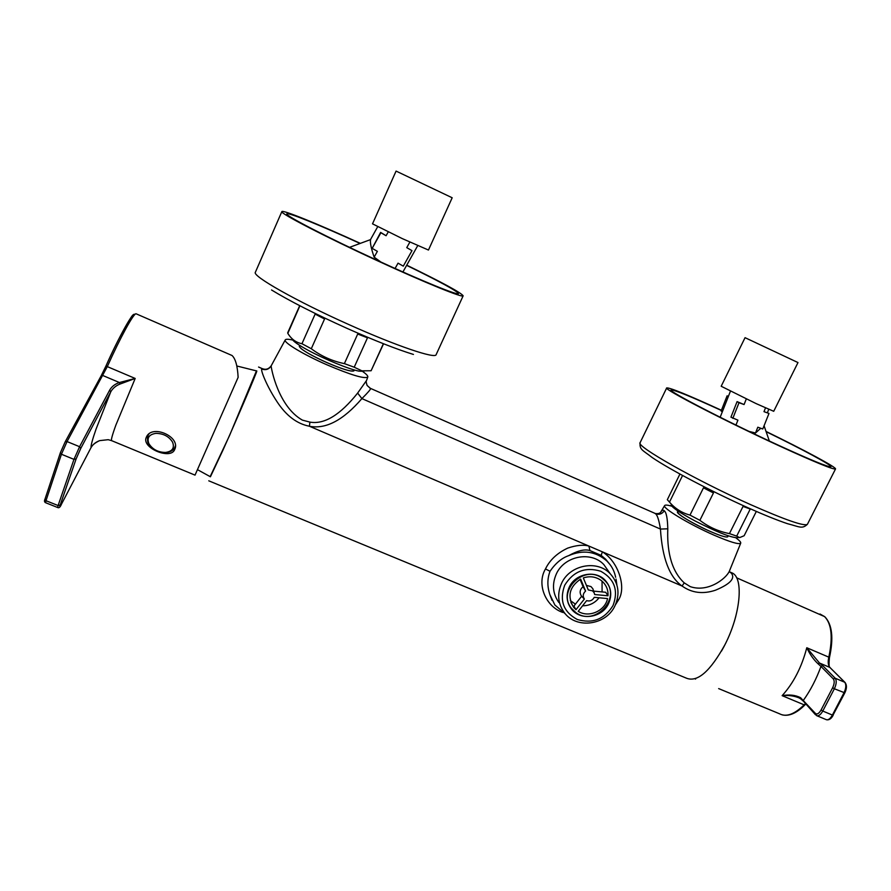 <?xml version="1.0" encoding="UTF-8"?>
<svg xmlns="http://www.w3.org/2000/svg" width="891" height="891" viewBox="0 0 891 891"><rect width="100%" height="100%" fill="white"/><g stroke="black" fill="none" stroke-linecap="round" stroke-linejoin="round"><path stroke-width="1.34" d="M569.271 587.136C565.818 594.999 566.509 602.249 571.354 608.898C580.264 621.105 602.16 617.975 608.542 603.653C612.306 594.999 611.204 587.236 605.223 580.364C595.689 569.694 575.319 573.503 569.271 587.136M564.705 585.22C573.381 571.254 585.398 566.598 600.768 571.254C614.545 579.005 618.632 590.432 613.03 605.546C604.432 619.345 592.504 623.978 577.234 619.468C563.39 611.894 559.214 600.478 564.705 585.22M561.608 583.26C569.761 564.883 597.07 559.559 610.168 573.681C618.577 583.07 620.192 593.751 615.002 605.713C606.236 625.337 576.109 629.414 564.17 612.429C557.855 603.474 557.009 593.751 561.608 583.26M609.143 572.211L603.842 564.593C591.023 550.761 564.304 555.951 556.352 573.927C551.852 584.195 552.687 593.718 558.869 602.505M728.237 535.814L727.657 536.85C725.965 537.54 720.128 535.714 710.116 531.381C694.479 524.576 676.804 514.074 677.383 512.024L678.686 511.501M735.777 537.73C739.419 540.436 741.067 542.24 740.722 543.154C739.029 544.757 730.152 542.096 714.092 535.179C689.356 524.42 661.98 507.892 664.63 505.576C665.165 504.763 667.571 504.974 671.836 506.188M729.406 571.744L731.444 573.258C735.376 578.482 730.052 584.128 715.473 590.21C702.966 594.375 691.828 592.983 682.06 586.022C669.464 577.145 662.258 558.156 660.443 529.065L667.793 528.808C667.058 547.776 669.909 569.65 684.243 582.881L690.258 586.634C708.089 592.76 725.92 578.671 729.284 571.409L729.384 571.164M362.804 371.58C366.446 374.187 368.106 375.991 367.794 377.016C364.72 379.154 351.076 375.078 326.852 364.775C303.486 354.585 283.305 342.434 285.231 339.939C285.755 338.992 288.261 339.025 292.738 340.061M271.243 365.711L271.142 365.945C271.287 368.919 278.371 406.485 302.35 420.106L309.923 422.111C324.313 424.651 340.228 414.972 357.636 393.076L366.535 380.502L367.794 377.016M353.705 369.787L353.838 370.923C350.976 371.837 341.977 369.063 326.83 362.581C310.235 355.03 301.058 349.64 299.309 346.432L299.354 346.165M210.142 476.674L229.488 435.654L256.474 370.823M562.834 612.451C546.016 606.849 536.215 584.463 545.481 568.937C549.803 559.994 557.22 553.055 567.723 548.11C576.31 545.203 583.371 544.524 588.895 546.06L602.405 551.852C618.465 561.675 626.529 587.447 618.599 599.788L615.414 604.833M369.91 388.12L370.511 388.576C370.79 389.267 367.916 392.597 361.891 398.6C343.247 420.262 325.75 429.473 309.411 426.232C296.848 423.826 285.978 415.518 276.778 401.318C266.532 385.736 260.606 370.233 261.731 369.052L263.313 369.052M208.772 480.817L686.593 678.24C697.508 682.461 710.294 671.268 724.962 644.65C740.388 614.868 743.773 578.972 732.68 573.191L730.23 572.133M729.417 571.799L732.68 573.191M357.636 393.076L361.891 398.6L660.443 529.065C659.017 520.233 657.391 515.143 655.576 513.795L654.607 513.194M366.257 382.339L367.081 385.413L370.389 388.342L655.208 513.461C657.87 513.918 659.73 513.472 660.788 512.102L660.621 512.325C661.968 510.12 663.182 509.619 664.274 510.81C666.357 512.347 667.537 518.35 667.793 528.808M610.045 564.582L605.657 559.214L601.147 555.371L589.953 550.582C584.908 548.889 577.802 550.593 568.625 555.672C583.048 549.513 595.834 551.317 606.983 561.096C611.07 565.139 613.821 569.95 615.236 575.519L615.659 577.301M610.157 564.738L606.983 561.096M565.417 613.955L554.881 605.011L549.836 594.52L552.03 600.378M285.231 339.939L271.198 365.789C268.781 369.108 265.785 370.043 262.188 368.607L258.568 367.036M568.625 555.672C561.731 558.056 555.527 563.246 550.025 571.265C547.241 578.682 547.174 586.434 549.836 594.52M616.895 584.997L616.037 579.072M108.234 439.686L99.703 440.611C95.794 442.047 92.898 444.375 91.038 447.594L90.949 447.75M146.191 437.537L146.436 436.98C152.116 423.893 180.962 436.868 174.747 449.409L174.625 449.677C170.549 460.068 141.502 447.917 146.191 437.537M101.218 375.735L105.918 366.112L107.299 366.613L135.187 378.452L119.416 382.529C114.972 384.01 111.709 386.549 109.649 390.158L110.774 391.784C112.778 388.276 115.852 385.703 119.984 384.066L135.187 378.452L115.93 424.951C111.965 435.866 110.618 441.134 111.898 440.767L195.029 475.126L238.131 377.35C237.518 365.956 235.491 358.683 232.05 355.509L230.312 354.763M146.97 436.089L148.719 443.852M167.809 452.338L175.037 448.541M65.255 441.724L101.162 375.824L65.199 441.813L60.399 452.661L65.199 441.813L67.048 441.568L107.299 366.613C120.374 337.433 133.305 313.832 135.989 313.743L136.557 313.988M119.984 384.066L119.416 382.529L102.933 375.556L101.162 375.824L105.918 366.101C119.862 334.96 133.862 310.157 134.608 314.801M109.649 390.158L79.577 446.703L80.791 448.351L110.774 391.784L96.072 429.072C92.508 439.296 90.826 445.478 91.038 447.594L61.49 504.128L90.993 447.683C90.793 448.429 91.383 444.375 99.625 440.644L99.703 440.611M735.855 616.082C732.636 628.433 727.836 640.128 721.443 651.176M822.772 665.711L835.168 678.207L844.735 682.261L829.877 667.437L819.497 663.015L822.772 665.711L820.979 666.412L818.061 663.806C813.594 659.652 809.841 654.295 806.789 647.746L819.497 663.015L818.061 663.806M800.653 698.834L799.093 697.887C793.959 695.804 788.301 695.069 782.131 695.659C789.192 694.367 795.329 695.036 800.563 697.675L815.421 713.424C817.092 714.716 818.974 713.568 821.068 710.004L832.651 687.729C834.444 683.798 834.667 680.869 833.33 678.942L820.979 666.412C816.379 679.009 810.565 690.235 803.548 700.114L803.782 701.607L815.465 714.738M800.909 698.978L800.563 697.675M727.791 536.705C726.21 537.763 719.104 535.446 706.485 529.744C688.387 520.99 678.697 515.02 677.427 511.824L677.862 510.955M749.064 431.411L755.501 433.004L760.769 428.27M721.187 386.26L756.158 403.623L773.722 411.297L797.991 362.559L745.054 337.678L721.187 386.26M735.966 425.063L737.915 420.162L730.943 417.177L737.08 401.618L744.085 404.547L746.29 398.968M755.501 433.004L757.807 427.212L762.785 428.983L768.978 413.446L763.999 411.664L765.492 407.911M768.978 413.446L763.999 411.664M744.085 404.547L738.995 402.732L732.825 418.358M728.415 396.317L727.089 395.849L721.12 411.029L722.334 411.798M728.326 396.562L727.089 395.849M738.995 402.732L737.08 401.618M766.037 431.433C804.328 450.089 836.794 467.463 835.524 468.967C833.341 469.735 814.864 462.173 780.093 446.268C724.973 420.964 662.692 388.688 666.702 387.919C669.787 387.518 688.03 394.969 721.42 410.272M766.115 431.678C802.034 449.198 832.127 465.325 830.924 466.728C828.83 467.441 811.333 460.279 778.411 445.222C726.343 421.32 667.404 390.781 671.146 390.024C673.897 389.601 690.636 396.417 721.342 410.45M708.367 490.373L703.489 487.811L689.99 515.098L699.88 520.311L713.457 492.957L708.367 490.373M671.112 505.03C672.46 507.814 680.379 513.082 694.846 520.845C715.406 531.348 729.284 536.983 736.489 537.752M689.99 515.098C681.916 512.938 675.077 508.605 669.486 502.101L682.573 475.482M679.933 474.034L667.326 499.695L669.486 502.101M756.325 511.434L744.141 535.736L739.608 537.607L736.69 536.115L750.244 509.051L743.049 506.4L729.439 533.609C718.491 531.47 708.646 527.038 699.88 520.311M729.439 533.609L736.69 536.115M256.731 370.946L256.831 370.99C257.198 371.658 237.563 417.601 222.962 450.133L210.421 476.774L197.557 469.702M155.925 433.36C149.02 434.429 146.692 437.882 148.931 443.718C152.573 449.42 158.086 452.327 165.492 452.45C172.353 451.447 174.725 448.039 172.598 442.203C169 436.434 163.454 433.483 155.925 433.36M148.819 434.184L148.04 435.421M174.859 447.304L175.304 446.001M593.629 591.134L605.68 592.259L607.996 595.789C608.319 590.588 606.738 586.1 603.274 582.324L600.902 580.253C595.6 576.633 589.742 575.853 583.327 577.914L588.272 589.909L592.56 590.867L594.163 592.76L592.871 588.795L590.989 586.579L586.412 585.398M607.562 598.574C605.078 611.014 588.695 618.154 578.226 611.326L586.623 600.645C589.998 601.548 592.537 600.434 594.252 597.326L607.562 598.574M602.06 581.166L602.082 591.925M599.086 597.783C594.832 603.107 589.33 605.78 582.58 605.791M575.441 604.143L570.329 600.601M575.642 612.384L571.71 608.642C556.43 591.268 584.195 563.803 602.338 578.415L604.922 580.676C622.508 597.393 594.709 627.409 575.642 612.384M585.599 591.078C582.948 593.517 582.536 596.168 584.373 599.03L575.976 609.711L573.626 607.306C567.066 596.268 569.405 586.857 580.642 579.072L585.599 591.078L583.082 586.668C579.74 589.608 579.25 592.805 581.623 596.279L584.373 599.03M607.996 595.789L594.687 594.542L594.163 592.76M593.417 590.466L592.871 588.795M581.623 596.279L573.927 606.069L575.976 609.711M583.082 586.668L580.074 579.384M354.328 369.965L353.983 370.723C351.154 372.07 340.752 368.751 322.776 360.755C307.607 353.527 299.788 348.671 299.343 346.187L299.688 345.396M319.646 316.472L315.147 314.055L301.96 343.714L311.293 348.737L324.558 318.989L319.646 316.472M292.226 339.193C293.139 341.309 298.485 345.017 308.275 350.352C324.58 359.218 349.216 369.275 358.95 371.135L363.818 371.369M301.96 343.714C296.079 342.612 291.368 339.159 287.826 333.357L299.899 305.78M287.771 332.621L287.748 333.234M383.364 343.703L371.101 370.756L383.553 343.77M344.383 363.617L354.206 367.215L367.482 337.812L357.703 334.036L344.383 363.617C332.287 361.145 321.261 356.188 311.293 348.737M371.101 370.756L361.924 370.834L354.206 367.215M349.528 247.353L370.556 239.601C369.965 242.575 371.157 248.433 374.142 257.154L377.383 251.34L372.171 248.355L380.891 232.74L386.093 235.736L388.22 231.938M402.253 238.588L428.46 250.048L452.183 197.769L396.072 171.083L372.516 223.841L402.253 238.588M395.069 268.469L398.043 263.157L403.278 266.153L411.987 250.649L406.753 247.631L409.86 242.107M411.987 250.649L406.753 247.631M386.093 235.736L380.613 232.406L372.171 248.355M374.142 257.154L380.891 262.032M406.741 265.173C442.459 282.581 461.271 292.783 463.153 295.812C463.632 298.329 425.352 282.859 377.272 260.662C325.338 236.794 279.395 213.016 281.846 211.613C282.202 209.374 318.933 224.421 360.343 243.354M406.63 265.362C439.519 281.422 456.782 290.822 458.42 293.573C458.843 295.957 422.501 281.255 377.06 260.272C327.999 237.73 284.519 215.232 286.824 213.885C287.147 211.791 321.194 225.701 360.064 243.455M589.953 550.582L588.895 546.06L309.411 426.232L309.923 422.111M684.243 582.881L682.06 586.022L602.405 551.852L601.147 555.371M664.274 510.81C662.024 513.996 659.128 514.987 655.576 513.795M366.535 380.502C365.978 381.07 366.156 382.707 367.081 385.413L370.511 388.576M261.731 369.052C265.73 370.411 268.87 369.375 271.142 365.945M550.025 571.265L545.481 568.937M617.296 599.275L618.599 599.788M740.722 543.154L729.284 571.409L731.444 573.258M45.564 502.702C44.338 502.056 44.149 500.865 44.995 499.138L60.365 452.817M57.637 507.514L45.653 502.736L45.987 500.709L44.995 499.138L60.399 452.661L61.434 454.254L67.048 441.568L79.577 446.703L73.975 459.366L58.104 505.542L45.987 500.709L61.434 454.254L73.975 459.366L76.125 458.898L80.791 448.351M61.401 504.284L61.446 504.217C60.265 507.135 59.018 508.238 57.715 507.547L58.104 505.542L60.198 505.041L76.125 458.898M61.49 504.128C59.853 507.157 59.419 507.458 60.198 505.041M718.658 688.598L779.469 713.758C786.241 717.322 794.449 714.348 804.128 704.837L782.131 695.659C793.469 683.185 801.688 667.214 806.789 647.746L828.808 657.157C833.029 637.332 831.615 623.811 824.565 616.583L819.987 614.01M805.542 703.578L804.128 704.837L805.041 704.781C796.677 713.201 789.014 716.564 782.053 714.838M844.657 692.797L834.366 688.765L822.772 711.051L832.383 715.061L843.977 692.819C846.138 688.119 846.383 684.6 844.735 682.261L845.191 682.617M833.074 715.016L844.757 692.986C846.918 688.52 846.996 685.001 844.991 682.417L829.877 667.437C828.107 665.41 827.75 661.991 828.808 657.157L829.443 657.669C828.753 664.274 828.986 667.582 830.134 667.593L830.334 667.793M833.33 678.942L835.168 678.207C836.794 680.535 836.515 684.043 834.366 688.765L832.651 687.729M821.068 710.004L822.772 711.051C820.6 714.86 818.506 716.364 816.501 715.584L815.421 713.424M816.98 715.785L826.08 719.572C828.107 720.362 830.212 718.859 832.383 715.061L833.174 715.217C831.37 718.692 829.165 720.206 826.547 719.761M835.524 468.967L807.424 524.276C804.473 526.581 785.606 520.066 750.823 504.729C695.726 480.227 635.038 445.712 640.128 442.638C639.326 449.844 642.89 450.211 652.167 457.517C669.419 469.301 711.898 491.687 747.649 507.614M807.424 524.276C802.023 529.388 799.35 526.681 787.466 523.685C777.487 520.355 764.266 515.02 747.783 507.67M148.106 435.298L148.875 434.14M175.293 445.945L174.814 447.405C173.344 450.412 170.404 452.138 165.982 452.572M463.153 295.812L436.133 354.64C435.677 359.14 396.606 346.053 348.637 324.469C296.781 301.37 251.941 275.943 255.361 272.29L255.394 272.223M413.435 354.44C396.84 349.339 374.588 340.596 346.688 328.211M346.666 328.2C314.601 313.721 289.553 300.98 271.521 289.965M571.354 608.898L568.246 603.274M610.168 573.681L603.842 564.593M664.63 505.576L660.621 512.314M108.223 439.697L111.486 440.6M105.918 366.101C119.316 335.617 132.38 314.256 133.093 314.924L135.989 313.743L232.05 355.509M736.601 577.791L824.754 616.683C832.194 624.368 833.753 638.023 829.443 657.669M695.593 679.065L695.036 678.831M803.604 701.406L800.753 698.912M805.887 703.979L805.041 704.781M764.066 425.764L769.356 441.023M720.173 417.266L730.42 391.227M767.452 412.589L768.744 409.348M666.702 387.919L640.128 442.638M737.147 537.618L738.706 537.551M236.783 365.978L256.831 370.99M148.073 435.354C146.169 444.754 149.777 444.564 152.985 448.518C156.939 451.358 161.226 452.706 165.837 452.583M604.922 580.676L603.831 579.039M573.626 607.306L570.864 602.383M287.748 332.666L299.699 305.669M402.921 271.978L417.712 245.649M370.5 239.601L377.673 226.737M281.846 211.613L255.361 272.29"/></g></svg>
